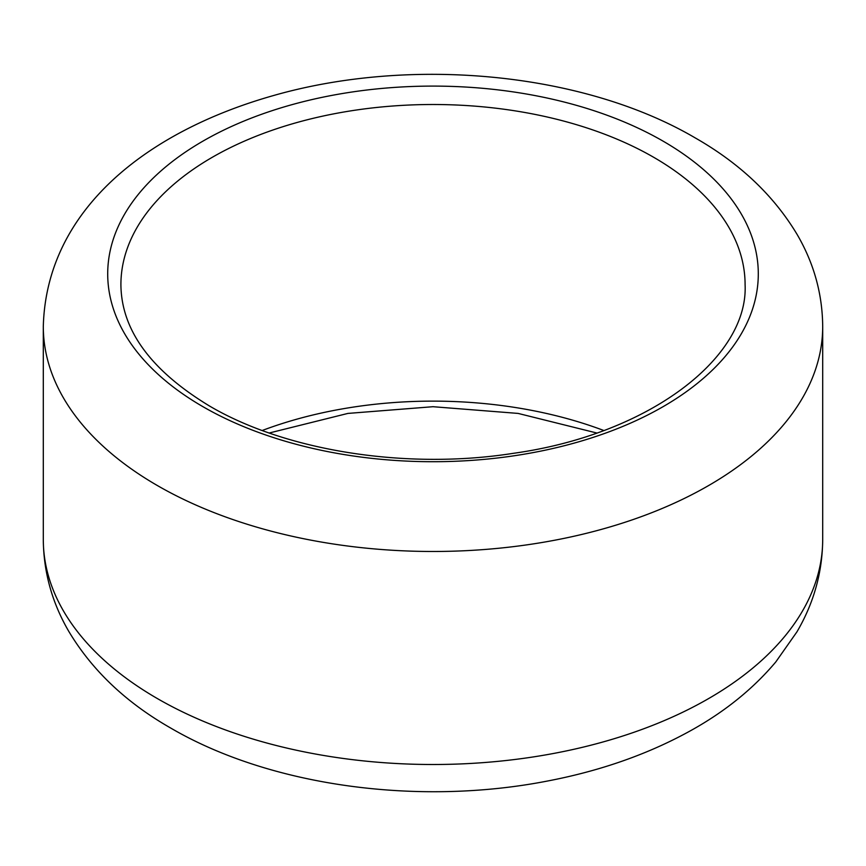 <?xml version="1.0" encoding="UTF-8"?>
<svg xmlns="http://www.w3.org/2000/svg" width="866" height="866" viewBox="0 0 866 866"><rect width="100%" height="100%" fill="white"/><g stroke="black" fill="none" stroke-linecap="round" stroke-linejoin="round"><path stroke-width="1.3" d="M262.236 430.489A312.096 180.182 180 0 1 603.764 430.489M157.439 698.602A389.7 224.987 180 0 1 43.3 539.518C43.571 572.08 52.079 602.725 68.836 631.466C92.186 670.446 126.165 702.651 170.775 728.09C270.517 786.35 418.137 806.084 546.792 781.164C600.917 770.87 649.37 753.766 692.15 729.832C725.611 711.073 753.496 688.438 775.806 661.927L796.947 631.844C813.845 603.007 822.429 572.231 822.7 539.518A389.7 224.987 180 0 1 582.136 747.38A389.7 224.987 180 0 1 157.439 698.602M43.3 326.493C46.385 209.734 147.036 131.296 273.613 95.509C411.209 56.182 583.543 72.365 695.225 137.911C739.835 163.349 773.814 195.554 797.164 234.534C813.921 263.275 822.429 293.92 822.7 326.493A389.7 224.987 180 0 1 582.136 534.354A389.7 224.987 180 0 1 157.439 485.577A389.7 224.987 180 0 1 43.3 326.493L43.3 539.518M202.98 406.706A325.302 187.814 180 0 1 202.98 141.104A325.302 187.814 180 0 1 663.02 141.104A325.302 187.814 180 0 1 663.02 406.706A325.302 187.814 180 0 1 202.98 406.706M120.904 284.687A312.096 180.182 180 0 1 313.568 118.22A312.096 180.182 180 0 1 653.678 157.287A312.096 180.182 180 0 1 745.096 284.687C748.57 357.463 649.489 434.461 513.181 453.351C406.63 470.076 285.899 451.013 209.583 406.057C150.89 370.529 121.327 330.076 120.904 284.687M596.771 433L518.117 413.418L433 406.706L347.894 413.418L269.229 433M822.7 326.493L822.7 539.518"/></g></svg>
